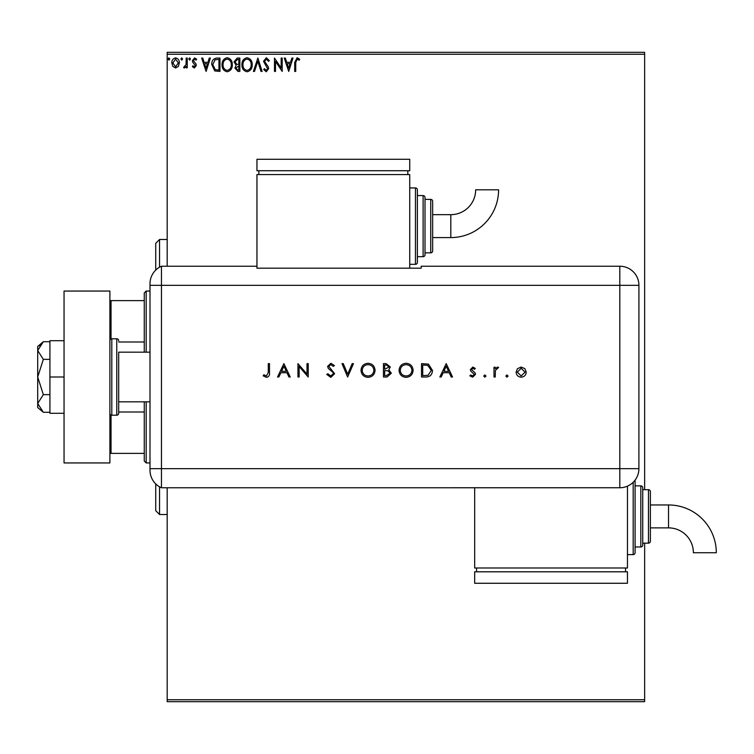 <?xml version="1.0" encoding="UTF-8"?>
<svg xmlns="http://www.w3.org/2000/svg" width="754" height="754" viewBox="0 0 754 754"><rect width="100%" height="100%" fill="white"/><g stroke="black" fill="none" stroke-linecap="round" stroke-linejoin="round"><path stroke-width="1.13" d="M178.359 66.38L175.578 68.001L172.817 66.39L171.818 62.912C171.789 60.141 173.043 58.463 175.578 57.888C178.123 58.463 179.386 60.141 179.358 62.912L178.359 66.38M187.237 58.058L187.237 67.822L186.21 67.822L186.21 66.39L184.419 68.001L183.637 67.662L184.127 66.625L186.049 64.693L186.21 58.058L187.237 58.058M194.362 68.001L192.383 66.606L192.986 65.768L194.306 66.795L195.295 65.485L192.722 62.214L192.383 60.706L194.551 57.888L196.671 59.208L196.078 60.113L194.664 59.085L193.41 60.659L195.993 63.93L196.323 65.438L194.362 68.001M216.869 58.058L219.98 58.058L219.98 71.423L214.767 70.942L211.751 64.571C211.601 60.716 213.307 58.539 216.869 58.058M239.857 58.058L239.857 71.423L237.972 71.423L234.89 68.114L236.143 65.268L234.032 61.856L237.19 58.058L239.857 58.058M257.859 58.058L262.138 71.423L261.016 71.423L257.774 61.281L254.522 71.423L253.401 71.423L257.859 58.058M281.167 58.058L282.194 58.058L282.194 71.423L275.512 61.46L275.512 71.423L274.484 71.423L274.484 58.058L281.167 68.001L281.167 58.058M295.738 62.535L295.738 71.423L294.701 71.423L294.701 62.403L297.151 57.719L299.677 59.255L299.149 60.282L297.161 59.085L295.738 62.535M167.19 54.241L167.19 52.328L644.642 52.328L644.642 54.241L167.19 54.241L167.19 266.228M167.19 487.772L167.19 699.759L644.642 699.759L644.642 701.672L167.19 701.672L167.19 699.759M644.642 54.241L644.642 489.676M644.642 543.153L644.642 699.759M288.707 71.423L284.249 58.058L285.37 58.058L286.746 62.346L290.497 62.346L291.873 58.058L292.995 58.058L288.707 71.423M266.332 57.719L269.338 60.64L268.499 61.31L266.407 59.085L264.541 61.347L268.122 66.616L268.65 68.652L266.266 71.771L263.683 69.509L264.484 68.68L266.275 70.395L267.623 68.708L263.514 61.328L266.332 57.719M252.204 64.684C252.279 68.501 250.582 70.857 247.123 71.771C243.58 70.942 241.846 68.605 241.911 64.75C241.846 60.933 243.561 58.586 247.039 57.719C250.526 58.558 252.251 60.876 252.204 64.684M232.317 64.684C232.392 68.501 230.696 70.857 227.237 71.771C223.702 70.942 221.968 68.605 222.034 64.75C221.968 60.933 223.674 58.586 227.161 57.719C230.649 58.558 232.364 60.876 232.317 64.684M206.096 71.423L201.638 58.058L202.76 58.058L204.127 62.346L207.887 62.346L209.263 58.058L210.375 58.058L206.096 71.423M190.498 59.001L189.64 60.113L188.783 59.001L189.64 57.888L190.498 59.001M182.609 59.001L181.752 60.113L180.894 59.001L181.752 57.888L182.609 59.001M169.754 59.001L168.905 60.113L168.048 59.001L168.905 57.888L169.754 59.001M287.18 63.713L288.622 68.199L290.054 63.713L287.18 63.713M242.948 64.75C242.892 67.813 244.268 69.688 247.076 70.395C249.866 69.66 251.233 67.756 251.167 64.684C251.223 61.649 249.857 59.783 247.076 59.085C244.258 59.773 242.882 61.668 242.948 64.75M237.764 70.056L238.829 70.056L238.829 65.768L235.917 68.086L237.764 70.056M238.311 64.401L238.829 64.401L238.829 59.425L237.651 59.425L235.06 61.856L236.671 64.241L238.311 64.401M223.061 64.75C223.014 67.813 224.39 69.688 227.19 70.395C229.989 69.66 231.355 67.756 231.29 64.684C231.337 61.649 229.97 59.783 227.19 59.085C224.372 59.773 222.995 61.668 223.061 64.75M218.952 70.056L218.952 59.425L215.088 59.773L212.779 64.58L215.314 69.679L218.952 70.056M204.57 63.713L206.012 68.199L207.444 63.713L204.57 63.713M172.845 62.912L175.588 66.795L178.33 62.912L175.588 59.085L172.845 62.912M155.729 270.092L155.729 243.316L159.546 239.489L159.546 267.189M159.546 486.811L159.546 514.511L167.19 514.511M159.546 514.511L155.729 510.684L155.729 483.908M146.182 401.825L146.182 462.947L144.268 461.033L144.268 401.825M144.268 352.175L144.268 292.967L146.182 291.053L146.182 352.175M146.182 462.947L149.999 462.947M146.182 291.053L149.999 291.053M144.268 453.39L109.895 453.39M144.268 412.004L118.68 412.004M144.268 341.996L118.68 341.996M109.895 300.61L111.036 300.61L111.036 338.961M144.268 300.61L111.036 300.61M111.036 415.039L111.036 453.39M149.999 352.175L118.68 352.175L118.68 413.286L118.68 401.825L149.999 401.825M118.68 340.714A1.913 1.913 0 0 0 116.766 338.8L111.799 338.8A1.913 1.913 0 0 0 109.895 340.714M111.799 338.8L111.799 415.2A1.913 1.913 0 0 1 109.895 413.286M118.68 413.286A1.913 1.913 0 0 1 116.766 415.2L116.766 338.8M111.799 415.2L116.766 415.2M109.895 291.053L109.895 462.947L64.052 462.947L64.052 291.053L109.895 291.053M64.052 377L49.924 377L49.924 413.286L64.052 413.286M49.924 377L49.924 340.714L64.052 340.714M43.336 412.287L37.7 403.465L37.7 407.556L43.336 412.287L49.924 412.287M43.336 394.644L37.7 377L37.7 403.465L43.336 394.644L49.924 394.644M43.336 359.356L37.7 350.535L37.7 377L43.336 359.356L49.924 359.356M39.359 345.869L43.336 341.713L37.7 346.444L37.7 350.535L43.336 341.713L49.924 341.713M149.999 468.668L619.816 468.668L619.816 285.332L161.46 285.332L161.46 487.772A19.095 19.095 0 0 1 149.999 470.27L149.999 283.73A19.095 19.095 0 0 1 161.46 266.228L256.954 266.228L256.954 268.179L421.194 268.179L421.194 266.228L619.816 266.228A19.095 19.095 0 0 1 638.921 285.332L638.902 468.668A19.086 19.086 0 0 1 619.816 487.753L161.46 487.772L161.46 266.228A19.095 19.095 0 0 0 149.999 283.73M505.84 376.058L506.952 374.945L508.073 376.058L506.952 377.17L505.84 376.058M483.729 376.058L484.841 374.945L485.962 376.058L484.841 377.17L483.729 376.058M446.198 363.635L452.541 377L451.231 377L449.252 372.712L443.192 372.712L441.165 377L439.855 377L446.198 363.635M399.064 370.374C399.422 366.086 401.741 363.72 406.001 363.287C410.355 363.635 412.721 365.973 413.117 370.308C412.73 374.606 410.402 376.943 406.114 377.339C401.816 376.981 399.469 374.653 399.064 370.374M361.015 370.374C361.373 366.086 363.682 363.72 367.952 363.287C372.306 363.635 374.672 365.973 375.068 370.308C374.681 374.606 372.353 376.943 368.065 377.339C363.767 376.981 361.42 374.653 361.015 370.374M330.799 377.339L326.736 374.418L327.867 373.739L330.799 375.973L333.419 373.711L332.938 372.391L328.339 368.442L327.594 366.406L330.883 363.287L334.446 365.549L333.362 366.378L330.752 364.663L328.791 366.35L334.616 373.72L330.799 377.339M283.881 363.635L290.224 377L288.923 377L286.944 372.712L280.884 372.712L278.848 377L277.538 377L283.881 363.635M268.283 372.523L268.283 363.635L269.489 363.635L269.489 372.655C269.847 375.332 268.81 376.896 266.369 377.339L263.146 375.803L263.853 374.776L266.435 375.973L268.283 372.523M299.14 377L297.943 377L297.943 363.635L307.019 374.154L307.019 363.635L308.226 363.635L308.226 377L299.14 366.501L299.14 377M347.641 377L341.986 363.635L343.268 363.635L347.726 374.163L352.184 363.635L353.475 363.635L347.641 377M383.466 377L383.466 363.635L386.076 363.635L390.318 366.944L388.772 369.79L391.345 373.202L387.085 377L383.466 377M425.661 377L421.514 377L421.514 363.635L428.461 364.116L432.485 370.487C432.231 374.785 429.959 376.962 425.661 377M472.833 367.057L475.331 368.452L474.52 369.29L472.833 368.263L471.561 369.573L475.048 372.834L475.501 374.352L472.645 377.17L469.846 375.85L470.647 374.945L472.579 375.973L474.304 374.399L470.807 371.128L470.364 369.62L472.833 367.057M494.011 377L494.011 367.226L495.218 367.226L495.218 368.668L497.602 367.057L498.639 367.396L495.425 370.365L495.218 377L494.011 377M517.461 368.678L521.184 367.057L524.897 368.668L526.235 372.146C525.953 375.238 524.266 376.915 521.184 377.17C518.102 376.915 516.415 375.238 516.122 372.146L517.461 368.678M149.999 285.332L161.46 285.332L161.46 266.228M286.313 371.345L283.956 366.237L281.534 371.345L286.313 371.345M373.871 370.308C373.503 366.821 371.543 364.936 368.009 364.663C364.493 364.974 362.551 366.878 362.212 370.365C362.58 373.833 364.512 375.699 368.009 375.973C371.571 375.709 373.522 373.824 373.871 370.308M386.293 365.002L384.663 365.002L384.663 369.29L389.121 366.972L386.293 365.002M385.464 370.657L384.663 370.657L384.663 375.633L386.368 375.633L390.148 373.202L387.961 370.817L385.464 370.657M411.92 370.308C411.552 366.821 409.601 364.936 406.067 364.663C402.542 364.974 400.61 366.878 400.261 370.365C400.628 373.833 402.561 375.699 406.067 375.973C409.62 375.709 411.571 373.824 411.92 370.308M422.711 365.002L422.711 375.633L428.074 375.285L431.288 370.478L427.763 365.379L422.711 365.002M448.621 371.345L446.264 366.237L443.852 371.345L448.621 371.345M525.038 372.146L521.184 368.263L517.329 372.146L521.184 375.973L525.038 372.146M450.807 237.585A47.775 47.775 0 0 0 498.582 189.81L475.661 189.81A24.854 24.854 0 0 1 450.807 214.664L450.807 237.585L432.655 237.585L432.655 226.125M409.733 264.324L415.463 264.324A1.913 1.913 0 0 0 417.377 262.411L417.377 256.68L423.107 256.68A1.913 1.913 0 0 0 425.011 254.767L425.011 197.473L425.011 254.767M415.463 264.324L415.463 187.925A1.913 1.913 0 0 1 417.377 189.838L417.377 262.411M423.107 256.68L423.107 195.569A1.913 1.913 0 0 1 425.011 197.473M425.011 252.863L430.741 252.863A1.913 1.913 0 0 0 432.655 250.95L432.655 237.585M430.741 252.863L430.741 199.386A1.913 1.913 0 0 1 432.655 201.299L432.655 250.95M430.741 199.386L425.011 199.386M423.107 195.569L417.377 195.569L417.377 189.838M415.463 187.925L409.733 187.925M409.733 268.179L409.733 174.56L256.954 174.56L256.954 266.228M258.858 170.734L258.858 174.56M407.829 170.734L407.829 174.56M256.954 159.282L256.954 170.734L409.733 170.734L409.733 159.282L256.954 159.282M450.807 214.664L432.655 214.664L432.655 201.299M668.525 504.963A47.775 47.775 0 0 1 716.3 552.729L693.378 552.729A24.854 24.854 0 0 0 668.525 527.875L668.525 504.963L650.372 504.963L650.372 491.589L650.372 541.249L650.372 527.875L668.525 527.875M635.094 480.109A1.913 1.913 0 0 1 635.094 480.128L635.094 552.701A1.913 1.913 0 0 1 633.19 554.614L627.46 554.614M640.825 546.98L640.825 485.859A1.913 1.913 0 0 1 642.738 487.772L642.738 545.067A1.913 1.913 0 0 1 640.825 546.98L635.094 546.98M650.372 541.249A1.913 1.913 0 0 1 648.468 543.153L648.468 489.676A1.913 1.913 0 0 1 650.372 491.589M648.468 543.153L642.738 543.153L642.738 489.676L648.468 489.676M640.825 485.859L635.094 485.859M627.46 486.16L627.46 567.988L474.671 567.988L474.671 487.772M476.585 571.805L476.585 567.988M625.547 571.805L625.547 567.988M474.671 583.266L474.671 571.805L627.46 571.805L627.46 583.266L474.671 583.266M619.816 285.332L619.816 266.228A19.095 19.095 0 0 1 638.921 285.332L619.816 285.332M619.816 487.753L619.816 468.668L638.902 468.668M633.19 554.614L633.19 482.287M159.546 239.489L167.19 239.489"/></g></svg>
